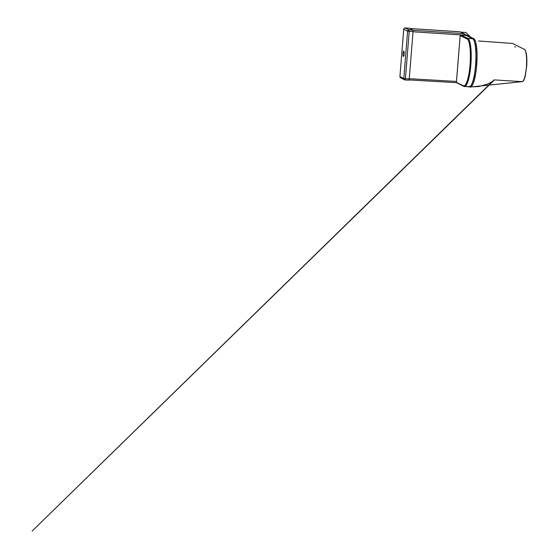 <?xml version="1.0" encoding="UTF-8"?>
<svg xmlns="http://www.w3.org/2000/svg" width="559" height="559" viewBox="0 0 559 559"><rect width="100%" height="100%" fill="white"/><g stroke="black" fill="none" stroke-linecap="round" stroke-linejoin="round"><path stroke-width="0.84" d="M515.503 46.935L515.23 46.795C514.469 46.795 514.559 46.844 515.503 46.935L515.23 46.795C514.469 46.795 514.559 46.844 515.503 46.935M464.725 35.14L464.229 34.889M471.405 85.017L472.942 81.642L474.305 76.541L476.051 63.006L475.961 49.409L475.234 44.175L474.123 40.653M464.054 33.813L473.718 38.669C476.45 39.759 477.826 52.434 476.666 65.277C475.737 78.239 472.537 88.476 469.833 86.938L478.951 86.533L487.252 84.164C489.866 83.06 492.22 81.684 494.317 80.028L32.156 531.05L494.142 79.881L522.127 81.663L470.769 86.973M524.922 49.863L525.9 51.812L526.564 55.425L526.718 65.724L525.292 75.94L524.181 79.42L522.979 81.216M521.833 81.579C523.545 82.662 525.726 75.793 526.382 67.15C527.109 58.59 526.18 50.093 524.426 49.395L512.582 43.448L478.574 40.989M470.35 36.978L465.975 32.485L460.77 32.163L466.038 32.492M470.287 87.057L469.218 86.226M460.043 31.8L409.579 28.488L460.246 31.842A0.405 0.391 116.7 0 0 460.092 31.8L463.732 33.631L463.9 35.105M403.067 53.503A2.704 0.566 -86.5 0 0 403.451 56.473A2.704 0.566 -86.5 0 0 404.164 54.055A2.704 0.566 -86.5 0 0 403.78 51.086A2.704 0.566 -86.5 0 0 403.067 53.503M408.936 28.188L405.17 27.957L409.048 29.906L412.877 30.144L408.992 28.195L405.17 27.957A1.349 1.314 -63.3 0 0 403.745 29.215L399.93 76.555L403.815 78.505L407.623 31.164L403.717 29.187L399.93 76.555A1.349 1.314 -63.3 0 0 401.145 77.98L404.122 79.476M412.877 30.144L413.038 31.625L409.216 31.388L405.408 78.728L409.23 78.959L413.038 31.625M409.23 78.959L408.874 80.175L405.03 79.93A1.349 1.314 -63.3 0 1 403.815 78.505L405.408 78.728L405.03 79.93M465.982 35.385L460.77 34.854L460.162 35.413L456.389 82.306L463.774 86.372A0.678 0.657 -63.3 0 1 463.418 85.73A23.499 4.919 -86.5 0 0 470.049 64.781A23.499 4.919 -86.5 0 0 467.17 39.06A0.678 0.657 -63.3 0 1 467.883 38.424A24.177 5.059 93.5 0 1 470.846 64.893A24.177 5.059 93.5 0 1 464.466 86.561A24.177 5.059 93.5 0 1 464.019 86.435A0.678 0.657 -63.3 0 1 463.774 86.372L469.211 86.855A24.177 5.059 -86.5 0 0 475.59 65.186A24.177 5.059 -86.5 0 0 472.628 38.718L465.982 35.385L472.676 38.732L467.883 38.424L460.77 34.854L466.073 35.427M456.892 82.718L463.418 85.73M467.17 39.06L460.169 35.538L460.735 34.972M473.718 38.669A0.678 0.657 116.7 0 0 473.082 39.011M464.208 35.091L464.096 34.057A0.405 0.391 -63.3 0 0 463.879 33.666L460.246 31.842A0.405 0.391 116.7 0 1 460.364 31.933M456.493 82.662L409.055 79.923L456.493 82.662M460.539 34.889L413.031 31.772M409.251 78.707L456.458 81.432M412.968 30.298L463.732 33.631A0.405 0.391 -63.3 0 1 463.879 33.666L464.222 35.098M405.114 27.957L405.142 27.95A1.349 1.349 0 0 0 403.717 29.187M409.048 29.906L409.216 31.388L407.623 31.164A1.349 1.314 -63.3 0 1 409.048 29.906M399.937 76.506L399.902 76.527A1.349 1.349 0 0 0 400.642 77.848L404.527 79.797A1.349 1.349 0 0 0 405.051 79.937L408.874 80.175M473.291 39.291A24.037 5.031 93.5 0 1 475.695 65.179A24.037 5.031 93.5 0 1 470.392 86.296M472.746 38.864L472.676 38.732C475.436 39.843 476.771 52.413 475.702 65.179C475.115 72.16 474.109 77.785 472.683 82.068L470.713 86.023L469.211 86.855A24.177 5.059 -86.5 0 1 468.763 86.729L464.92 86.491M463.572 86.212L456.906 82.865M460.169 35.538L456.41 82.208M522.127 81.663C523.937 81.188 524.014 79.741 524.929 77.366L526.739 65.445C526.976 61.616 526.906 57.074 526.326 53.643L525.215 50.107L524.503 49.409M460.162 35.413L460.77 34.854"/></g></svg>
